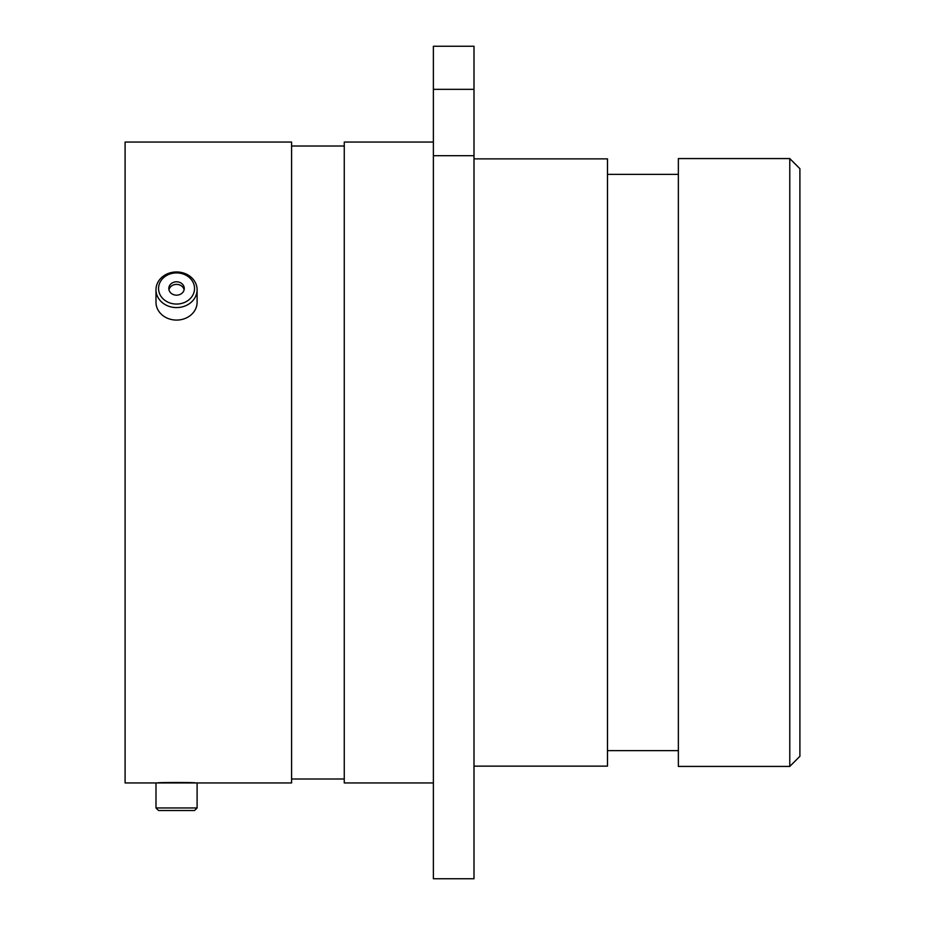 <?xml version="1.0" encoding="UTF-8"?>
<svg xmlns="http://www.w3.org/2000/svg" width="925" height="925" viewBox="0 0 925 925"><rect width="100%" height="100%" fill="white"/><g stroke="black" fill="none" stroke-linecap="round" stroke-linejoin="round"><path stroke-width="1.39" d="M157.608 782.943L125.095 782.943L125.095 142.057L291.595 142.057L291.595 782.943L195.487 782.943C196.667 782.33 156.464 782.33 157.608 782.943L158.545 782.943M789.777 158.568L799.905 168.697L799.905 756.303L789.777 766.432L789.777 158.568L678.372 158.568L678.372 766.432L789.777 766.432M473.993 766.131L607.482 766.131L607.482 158.869L473.993 158.869M433.386 782.943L344.262 782.943L344.262 142.057L433.386 142.057M433.386 89.343L433.386 46.25L473.993 46.25L473.993 89.343L433.386 89.343L433.386 155.701L473.993 155.701L473.993 89.343M473.993 155.701L473.993 878.75L433.386 878.75L433.386 155.701M179.554 303.839A17.991 15.575 0 0 0 194.285 285.883A17.991 15.575 0 0 0 173.542 273.129A17.991 15.575 0 0 0 158.811 291.097A17.991 15.575 0 0 0 179.554 303.839M173.102 272.216A20.558 17.806 180 0 1 197.106 289.768A20.558 17.806 180 0 1 179.982 307.331A20.558 17.806 180 0 1 155.99 289.768A20.558 17.806 180 0 1 173.102 272.216M175.253 281.894A7.712 6.683 0 0 0 168.824 288.484A7.712 6.683 0 0 0 177.843 295.075A7.712 6.683 0 0 0 184.26 288.484A7.712 6.683 0 0 0 175.253 281.894M184.121 289.768A7.712 6.683 0 0 0 175.253 284.472A7.712 6.683 0 0 0 168.974 289.768M197.106 289.768L197.106 302.278A20.558 17.806 180 0 1 179.982 319.83A20.558 17.806 180 0 1 155.99 302.278L155.99 289.768M194.539 810.52L158.557 810.52L155.99 807.953L197.106 807.953L194.539 810.52M155.99 807.953L155.99 782.943L197.106 782.943L197.106 807.953M678.372 174.374L607.482 174.374M344.262 146.011L291.595 146.011M344.262 778.989L291.595 778.989M678.372 750.626L607.482 750.626"/></g></svg>
